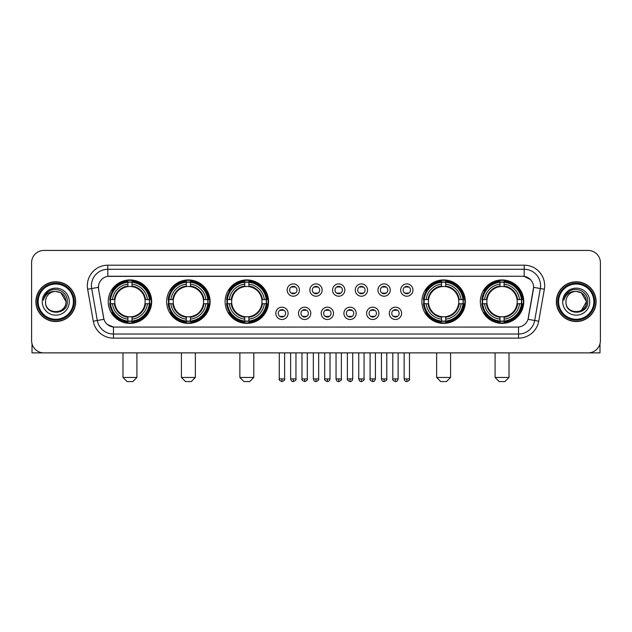 <?xml version="1.0" encoding="UTF-8"?>
<svg xmlns="http://www.w3.org/2000/svg" width="632" height="632" viewBox="0 0 632 632"><rect width="100%" height="100%" fill="white"/><g stroke="black" fill="none" stroke-linecap="round" stroke-linejoin="round"><path stroke-width="0.95" d="M480.328 301.654A21.717 21.717 0 0 0 502.045 323.379A21.717 21.717 0 0 0 523.77 301.654A21.717 21.717 0 0 0 502.045 279.937A21.717 21.717 0 0 0 480.328 301.654M166.666 301.654A21.717 21.717 0 0 0 188.391 323.379A21.717 21.717 0 0 0 210.108 301.654A21.717 21.717 0 0 0 188.391 279.937A21.717 21.717 0 0 0 166.666 301.654M225.111 301.654A21.717 21.717 0 0 0 246.828 323.379A21.717 21.717 0 0 0 268.545 301.654A21.717 21.717 0 0 0 246.828 279.937A21.717 21.717 0 0 0 225.111 301.654M421.892 301.654A21.717 21.717 0 0 0 443.609 323.379A21.717 21.717 0 0 0 465.334 301.654A21.717 21.717 0 0 0 443.609 279.937A21.717 21.717 0 0 0 421.892 301.654M108.23 301.654A21.717 21.717 0 0 0 129.955 323.379A21.717 21.717 0 0 0 151.672 301.654A21.717 21.717 0 0 0 129.955 279.937A21.717 21.717 0 0 0 108.23 301.654M288.089 313.338A6.146 6.146 0 0 1 281.943 319.484A6.146 6.146 0 0 1 275.797 313.338A6.146 6.146 0 0 1 281.943 307.192A6.146 6.146 0 0 1 288.089 313.338M278.254 313.338A3.689 3.689 0 0 0 281.943 317.027A3.689 3.689 0 0 0 285.632 313.338A3.689 3.689 0 0 0 281.943 309.648A3.689 3.689 0 0 0 278.254 313.338M310.794 313.338A6.146 6.146 0 0 1 304.648 319.484A6.146 6.146 0 0 1 298.502 313.338A6.146 6.146 0 0 1 304.648 307.192A6.146 6.146 0 0 1 310.794 313.338M300.958 313.338A3.689 3.689 0 0 0 304.648 317.027A3.689 3.689 0 0 0 308.337 313.338A3.689 3.689 0 0 0 304.648 309.648A3.689 3.689 0 0 0 300.958 313.338M333.498 313.338A6.146 6.146 0 0 1 327.352 319.484A6.146 6.146 0 0 1 321.206 313.338A6.146 6.146 0 0 1 327.352 307.192A6.146 6.146 0 0 1 333.498 313.338M323.663 313.338A3.689 3.689 0 0 0 327.352 317.027A3.689 3.689 0 0 0 331.042 313.338A3.689 3.689 0 0 0 327.352 309.648A3.689 3.689 0 0 0 323.663 313.338M356.203 313.338A6.146 6.146 0 0 1 350.057 319.484A6.146 6.146 0 0 1 343.911 313.338A6.146 6.146 0 0 1 350.057 307.192A6.146 6.146 0 0 1 356.203 313.338M346.368 313.338A3.689 3.689 0 0 0 350.057 317.027A3.689 3.689 0 0 0 353.746 313.338A3.689 3.689 0 0 0 350.057 309.648A3.689 3.689 0 0 0 346.368 313.338M378.908 313.338A6.146 6.146 0 0 1 372.754 319.484A6.146 6.146 0 0 1 366.607 313.338A6.146 6.146 0 0 1 372.754 307.192A6.146 6.146 0 0 1 378.908 313.338M369.072 313.338A3.689 3.689 0 0 0 372.754 317.027A3.689 3.689 0 0 0 376.443 313.338A3.689 3.689 0 0 0 372.754 309.648A3.689 3.689 0 0 0 369.072 313.338M401.604 313.338A6.146 6.146 0 0 1 395.458 319.484A6.146 6.146 0 0 1 389.312 313.338A6.146 6.146 0 0 1 395.458 307.192A6.146 6.146 0 0 1 401.604 313.338M391.769 313.338A3.689 3.689 0 0 0 395.458 317.027A3.689 3.689 0 0 0 399.148 313.338A3.689 3.689 0 0 0 395.458 309.648A3.689 3.689 0 0 0 391.769 313.338M299.442 290.056A6.146 6.146 0 0 1 293.295 296.211A6.146 6.146 0 0 1 287.149 290.056A6.146 6.146 0 0 1 293.295 283.91A6.146 6.146 0 0 1 299.442 290.056M289.606 290.056A3.689 3.689 0 0 0 293.295 293.746A3.689 3.689 0 0 0 296.985 290.056A3.689 3.689 0 0 0 293.295 286.375A3.689 3.689 0 0 0 289.606 290.056M322.146 290.056A6.146 6.146 0 0 1 316 296.211A6.146 6.146 0 0 1 309.854 290.056A6.146 6.146 0 0 1 316 283.91A6.146 6.146 0 0 1 322.146 290.056M312.311 290.056A3.689 3.689 0 0 0 316 293.746A3.689 3.689 0 0 0 319.689 290.056A3.689 3.689 0 0 0 316 286.375A3.689 3.689 0 0 0 312.311 290.056M344.851 290.056A6.146 6.146 0 0 1 338.705 296.211A6.146 6.146 0 0 1 332.558 290.056A6.146 6.146 0 0 1 338.705 283.91A6.146 6.146 0 0 1 344.851 290.056M335.015 290.056A3.689 3.689 0 0 0 338.705 293.746A3.689 3.689 0 0 0 342.394 290.056A3.689 3.689 0 0 0 338.705 286.375A3.689 3.689 0 0 0 335.015 290.056M367.555 290.056A6.146 6.146 0 0 1 361.409 296.211A6.146 6.146 0 0 1 355.255 290.056A6.146 6.146 0 0 1 361.409 283.91A6.146 6.146 0 0 1 367.555 290.056M357.72 290.056A3.689 3.689 0 0 0 361.409 293.746A3.689 3.689 0 0 0 365.091 290.056A3.689 3.689 0 0 0 361.409 286.375A3.689 3.689 0 0 0 357.72 290.056M390.252 290.056A6.146 6.146 0 0 1 384.106 296.211A6.146 6.146 0 0 1 377.96 290.056A6.146 6.146 0 0 1 384.106 283.91A6.146 6.146 0 0 1 390.252 290.056M380.417 290.056A3.689 3.689 0 0 0 384.106 293.746A3.689 3.689 0 0 0 387.795 290.056A3.689 3.689 0 0 0 384.106 286.375A3.689 3.689 0 0 0 380.417 290.056M412.957 290.056A6.146 6.146 0 0 1 406.811 296.211A6.146 6.146 0 0 1 400.664 290.056A6.146 6.146 0 0 1 406.811 283.91A6.146 6.146 0 0 1 412.957 290.056M403.121 290.056A3.689 3.689 0 0 0 406.811 293.746A3.689 3.689 0 0 0 410.5 290.056A3.689 3.689 0 0 0 406.811 286.375A3.689 3.689 0 0 0 403.121 290.056M93.283 321.198L87.643 289.235A20.493 20.493 0 0 1 107.819 265.187L524.181 265.187A20.493 20.493 0 0 1 544.357 289.235L538.717 321.198A20.493 20.493 0 0 1 518.54 338.128L113.46 338.128A20.493 20.493 0 0 1 93.283 321.198L97.312 320.487L91.68 288.524A16.393 16.393 0 0 1 107.819 269.279L524.181 269.279A16.393 16.393 0 0 1 540.321 288.524L534.688 320.487A16.393 16.393 0 0 1 518.54 334.028L113.46 334.028A16.393 16.393 0 0 1 97.312 320.487L103.964 319.31L98.568 289.235A11.068 11.068 0 0 1 109.462 276.247L522.538 276.247A11.068 11.068 0 0 1 533.432 289.235L528.376 317.92A11.068 11.068 0 0 1 517.482 327.068L114.518 327.068A11.068 11.068 0 0 1 103.624 317.92L98.568 289.235L98.521 285.672M110.181 303.708A19.876 19.876 0 0 1 110.181 299.608M423.843 303.708A19.876 19.876 0 0 1 423.843 299.608M227.054 303.708A19.876 19.876 0 0 1 227.054 299.608M168.618 303.708A19.876 19.876 0 0 1 168.618 299.608M482.279 303.708A19.876 19.876 0 0 1 482.279 299.608M35.906 301.654A19.876 19.876 0 0 0 55.782 321.53A19.876 19.876 0 0 0 75.65 301.654A19.876 19.876 0 0 0 55.782 281.785A19.876 19.876 0 0 0 35.906 301.654M556.35 301.654A19.876 19.876 0 0 0 576.218 321.53A19.876 19.876 0 0 0 596.095 301.654A19.876 19.876 0 0 0 576.218 281.785A19.876 19.876 0 0 0 556.35 301.654M107.819 265.187L107.819 276.374L522.538 276.247L524.181 276.374L530.359 279.486M517.482 327.068L114.518 327.068M113.46 338.128L113.46 327.013L107.551 324.595M544.357 289.235L533.606 287.339L528.036 319.31L538.717 321.198M600.4 262.722A12.292 12.292 0 0 0 588.108 250.43L43.892 250.43A12.292 12.292 0 0 0 31.6 262.722L31.6 340.585A12.292 12.292 0 0 0 43.892 352.885L588.108 352.885A12.292 12.292 0 0 0 600.4 340.585L600.4 262.722L600.4 340.585M31.6 262.722L31.6 340.585M588.108 250.43L43.892 250.43M43.892 352.885L588.108 352.885M32.011 343.737L32.011 352.885L79.545 352.885M73.399 301.654A17.625 17.625 0 0 0 55.782 284.037A17.625 17.625 0 0 0 38.157 301.654A17.625 17.625 0 0 0 55.782 319.279A17.625 17.625 0 0 0 73.399 301.654M74.221 301.654A18.439 18.439 0 0 0 55.782 283.215A18.439 18.439 0 0 0 37.335 301.654A18.439 18.439 0 0 0 55.782 320.1A18.439 18.439 0 0 0 74.221 301.654M75.445 301.654A19.671 19.671 0 0 0 55.782 281.99A19.671 19.671 0 0 0 36.111 301.654A19.671 19.671 0 0 0 55.782 321.325A19.671 19.671 0 0 0 75.445 301.654M66.02 301.654C65.412 295.436 61.999 292.016 55.782 291.415L60.901 292.782L66.02 301.654L60.901 292.782L55.782 291.415L60.901 292.782L66.02 301.654L60.901 292.782L55.782 291.415L60.901 292.782L66.02 301.654C66.652 314.87 44.904 314.87 45.536 301.654C44.619 315.874 67.798 315.558 67.316 301.654C68.074 291.897 55.292 285.696 47.921 291.984C45.354 294.133 43.845 296.858 43.403 300.168C45.338 294.062 49.462 291.147 55.782 291.415L60.901 292.782L66.02 301.654C66.652 314.87 44.904 314.87 45.536 301.654C44.904 314.87 66.652 314.87 66.02 301.654C66.652 314.87 44.904 314.87 45.536 301.654C44.904 314.87 66.652 314.87 66.02 301.654C66.652 314.87 44.904 314.87 45.536 301.654C44.904 314.87 66.652 314.87 66.02 301.654C66.652 314.87 44.904 314.87 45.536 301.654C44.904 314.87 66.652 314.87 66.02 301.654C66.652 314.87 44.904 314.87 45.536 301.654C44.904 314.87 66.652 314.87 66.02 301.654C66.652 314.87 44.904 314.87 45.536 301.654C44.904 314.87 66.652 314.87 66.02 301.654C66.652 314.87 44.904 314.87 45.536 301.654A10.246 10.246 0 0 1 55.782 291.415L60.901 292.782L66.02 301.654C66.431 309.609 56.209 314.894 49.968 310.099M42.257 301.654A13.525 13.525 0 0 0 55.782 315.178A13.525 13.525 0 0 0 69.299 301.654A13.525 13.525 0 0 0 55.782 288.137A13.525 13.525 0 0 0 42.257 301.654M47.921 291.984L44.896 295.579M44.714 295.926L44.983 295.428L44.714 295.926M132.823 381.57L127.079 381.57L122.987 377.47L136.915 377.47L132.823 381.57M132.001 321.056L132.001 321.878A20.327 20.327 0 0 0 150.171 303.708L149.35 303.708A19.505 19.505 0 0 1 132.001 321.056L132.001 319.16A17.625 17.625 0 0 0 147.454 303.708L144.973 303.708A15.16 15.16 0 0 0 132.001 286.636L132.001 282.259A19.505 19.505 0 0 1 149.35 299.608L150.171 299.608A20.327 20.327 0 0 0 132.001 281.438L132.001 282.259M110.553 303.708L109.731 303.708A20.327 20.327 0 0 0 127.901 321.878L127.901 321.056A19.505 19.505 0 0 1 110.553 303.708L112.449 303.708A17.625 17.625 0 0 0 127.901 319.16L127.901 316.679A15.16 15.16 0 0 0 144.973 303.708L145.581 303.708A15.761 15.761 0 0 1 132.001 317.288L132.001 319.16M127.901 282.259L127.901 281.438A20.327 20.327 0 0 0 109.731 299.608L110.553 299.608A19.505 19.505 0 0 1 127.901 282.259L127.901 284.155A17.625 17.625 0 0 0 112.449 299.608L114.929 299.608A15.16 15.16 0 0 0 127.901 316.679L127.901 317.288A15.761 15.761 0 0 1 114.321 303.708L112.449 303.708M110.592 303.708A19.466 19.466 0 0 1 110.592 299.608M132.001 282.299A19.466 19.466 0 0 0 127.901 282.299M149.31 299.608A19.466 19.466 0 0 1 149.31 303.708M149.35 299.608L147.454 299.608A17.625 17.625 0 0 0 132.001 284.155M147.454 303.708L149.35 303.708M127.901 319.16L127.901 321.056M144.973 299.608L147.454 299.608M132.001 316.703L132.001 317.288M127.901 316.679A15.16 15.16 0 0 1 114.929 303.708L114.321 303.708M132.001 321.017A19.466 19.466 0 0 1 127.901 321.017M112.449 299.608L110.553 299.608M127.901 286.604L127.901 284.155M132.001 286.636A15.16 15.16 0 0 0 114.929 299.608L114.321 299.608A15.761 15.761 0 0 1 127.901 286.027M132.001 286.612L132.001 286.027A15.761 15.761 0 0 1 145.581 299.608M112.899 290.594L111.738 290.594A21.306 21.306 0 0 1 151.261 301.654A21.306 21.306 0 0 1 111.738 312.722L112.899 312.722M191.259 381.57L185.524 381.57L181.424 377.47L195.359 377.47L191.259 381.57M190.437 321.056L190.437 321.878A20.327 20.327 0 0 0 208.607 303.708L207.786 303.708A19.505 19.505 0 0 1 190.437 321.056L190.437 319.16A17.625 17.625 0 0 0 205.89 303.708L203.409 303.708A15.16 15.16 0 0 0 190.437 286.636L190.437 282.259A19.505 19.505 0 0 1 207.786 299.608L208.607 299.608A20.327 20.327 0 0 0 190.437 281.438L190.437 282.259M168.989 303.708L168.167 303.708A20.327 20.327 0 0 0 186.337 321.878L186.337 321.056A19.505 19.505 0 0 1 168.989 303.708L170.885 303.708A17.625 17.625 0 0 0 186.337 319.16L186.337 316.679A15.16 15.16 0 0 0 203.409 303.708L204.018 303.708A15.761 15.761 0 0 1 190.437 317.288L190.437 319.16M186.337 282.259L186.337 281.438A20.327 20.327 0 0 0 168.167 299.608L168.989 299.608A19.505 19.505 0 0 1 186.337 282.259L186.337 284.155A17.625 17.625 0 0 0 170.885 299.608L173.365 299.608A15.16 15.16 0 0 0 186.337 316.679L186.337 317.288A15.761 15.761 0 0 1 172.757 303.708L170.885 303.708M169.028 303.708A19.466 19.466 0 0 1 169.028 299.608M190.437 282.299A19.466 19.466 0 0 0 186.337 282.299M207.746 299.608A19.466 19.466 0 0 1 207.746 303.708M207.786 299.608L205.89 299.608A17.625 17.625 0 0 0 190.437 284.155M205.89 303.708L207.786 303.708M186.337 319.16L186.337 321.056M203.409 299.608L205.89 299.608M190.437 316.703L190.437 317.288M186.337 316.679A15.16 15.16 0 0 1 173.365 303.708L172.757 303.708M190.437 321.017A19.466 19.466 0 0 1 186.337 321.017M170.885 299.608L168.989 299.608M186.337 286.604L186.337 284.155M190.437 286.636A15.16 15.16 0 0 0 173.365 299.608L172.757 299.608A15.761 15.761 0 0 1 186.337 286.027M190.437 286.612L190.437 286.027A15.761 15.761 0 0 1 204.018 299.608M171.335 290.594L170.174 290.594A21.306 21.306 0 0 1 209.698 301.654A21.306 21.306 0 0 1 170.174 312.722L171.335 312.722M249.695 381.57L243.96 381.57L239.86 377.47L253.795 377.47L249.695 381.57M248.874 321.056L248.874 321.878A20.327 20.327 0 0 0 267.052 303.708L266.222 303.708A19.505 19.505 0 0 1 248.874 321.056L248.874 319.16A17.625 17.625 0 0 0 264.326 303.708L261.853 303.708A15.16 15.16 0 0 0 248.874 286.636L248.874 282.259A19.505 19.505 0 0 1 266.222 299.608L267.052 299.608A20.327 20.327 0 0 0 248.874 281.438L248.874 282.259M227.425 303.708L226.604 303.708A20.327 20.327 0 0 0 244.774 321.878L244.774 321.056A19.505 19.505 0 0 1 227.425 303.708L229.321 303.708A17.625 17.625 0 0 0 244.774 319.16L244.774 316.679A15.16 15.16 0 0 0 261.853 303.708L262.454 303.708A15.761 15.761 0 0 1 248.874 317.288L248.874 319.16M244.774 282.259L244.774 281.438A20.327 20.327 0 0 0 226.604 299.608L227.425 299.608A19.505 19.505 0 0 1 244.774 282.259L244.774 284.155A17.625 17.625 0 0 0 229.321 299.608L231.802 299.608A15.16 15.16 0 0 0 244.774 316.679L244.774 317.288A15.761 15.761 0 0 1 231.194 303.708L229.321 303.708M227.473 303.708A19.466 19.466 0 0 1 227.473 299.608M248.874 282.299A19.466 19.466 0 0 0 244.774 282.299M266.183 299.608A19.466 19.466 0 0 1 266.183 303.708M266.222 299.608L264.326 299.608A17.625 17.625 0 0 0 248.874 284.155M264.326 303.708L266.222 303.708M244.774 319.16L244.774 321.056M261.853 299.608L264.326 299.608M248.874 316.703L248.874 317.288M244.774 316.679A15.16 15.16 0 0 1 231.802 303.708L231.194 303.708M248.874 321.017A19.466 19.466 0 0 1 244.774 321.017M229.321 299.608L227.425 299.608M244.774 286.604L244.774 284.155M248.874 286.636A15.16 15.16 0 0 0 231.802 299.608L231.194 299.608A15.761 15.761 0 0 1 244.774 286.027M248.874 286.612L248.874 286.027A15.761 15.761 0 0 1 262.454 299.608M229.779 290.594L228.618 290.594A21.306 21.306 0 0 1 268.134 301.654A21.306 21.306 0 0 1 228.618 312.722L229.779 312.722M446.476 381.57L440.741 381.57L436.641 377.47L450.577 377.47L446.476 381.57M445.663 321.056L445.663 321.878A20.327 20.327 0 0 0 463.833 303.708L463.011 303.708A19.505 19.505 0 0 1 445.663 321.056L445.663 319.16A17.625 17.625 0 0 0 461.115 303.708L458.635 303.708A15.16 15.16 0 0 0 445.663 286.636L445.663 282.259A19.505 19.505 0 0 1 463.011 299.608L463.833 299.608A20.327 20.327 0 0 0 445.663 281.438L445.663 282.259M424.214 303.708L423.393 303.708A20.327 20.327 0 0 0 441.563 321.878L441.563 321.056A19.505 19.505 0 0 1 424.214 303.708L426.11 303.708A17.625 17.625 0 0 0 441.563 319.16L441.563 316.679A15.16 15.16 0 0 0 458.635 303.708L459.243 303.708A15.761 15.761 0 0 1 445.663 317.288L445.663 319.16M441.563 282.259L441.563 281.438A20.327 20.327 0 0 0 423.393 299.608L424.214 299.608A19.505 19.505 0 0 1 441.563 282.259L441.563 284.155A17.625 17.625 0 0 0 426.11 299.608L428.591 299.608A15.16 15.16 0 0 0 441.563 316.679L441.563 317.288A15.761 15.761 0 0 1 427.983 303.708L426.11 303.708M424.254 303.708A19.466 19.466 0 0 1 424.254 299.608M445.663 282.299A19.466 19.466 0 0 0 441.563 282.299M462.972 299.608A19.466 19.466 0 0 1 462.972 303.708M463.011 299.608L461.115 299.608A17.625 17.625 0 0 0 445.663 284.155M461.115 303.708L463.011 303.708M441.563 319.16L441.563 321.056M458.635 299.608L461.115 299.608M445.663 316.703L445.663 317.288M441.563 316.679A15.16 15.16 0 0 1 428.591 303.708L427.983 303.708M445.663 321.017A19.466 19.466 0 0 1 441.563 321.017M426.11 299.608L424.214 299.608M441.563 286.604L441.563 284.155M445.663 286.636A15.16 15.16 0 0 0 428.591 299.608L427.983 299.608A15.761 15.761 0 0 1 441.563 286.027M445.663 286.612L445.663 286.027A15.761 15.761 0 0 1 459.243 299.608M426.561 290.594L425.399 290.594A21.306 21.306 0 0 1 464.923 301.654A21.306 21.306 0 0 1 425.399 312.722L426.561 312.722M504.921 381.57L499.177 381.57L495.085 377.47L509.013 377.47L504.921 381.57M504.099 321.056L504.099 321.878A20.327 20.327 0 0 0 522.269 303.708L521.447 303.708A19.505 19.505 0 0 1 504.099 321.056L504.099 319.16A17.625 17.625 0 0 0 519.551 303.708L517.071 303.708A15.16 15.16 0 0 0 504.099 286.636L504.099 282.259A19.505 19.505 0 0 1 521.447 299.608L522.269 299.608A20.327 20.327 0 0 0 504.099 281.438L504.099 282.259M482.651 303.708L481.829 303.708A20.327 20.327 0 0 0 499.999 321.878L499.999 321.056A19.505 19.505 0 0 1 482.651 303.708L484.547 303.708A17.625 17.625 0 0 0 499.999 319.16L499.999 316.679A15.16 15.16 0 0 0 517.071 303.708L517.679 303.708A15.761 15.761 0 0 1 504.099 317.288L504.099 319.16M499.999 282.259L499.999 281.438A20.327 20.327 0 0 0 481.829 299.608L482.651 299.608A19.505 19.505 0 0 1 499.999 282.259L499.999 284.155A17.625 17.625 0 0 0 484.547 299.608L487.027 299.608A15.16 15.16 0 0 0 499.999 316.679L499.999 317.288A15.761 15.761 0 0 1 486.419 303.708L484.547 303.708M482.69 303.708A19.466 19.466 0 0 1 482.69 299.608M504.099 282.299A19.466 19.466 0 0 0 499.999 282.299M521.408 299.608A19.466 19.466 0 0 1 521.408 303.708M521.447 299.608L519.551 299.608A17.625 17.625 0 0 0 504.099 284.155M519.551 303.708L521.447 303.708M499.999 319.16L499.999 321.056M517.071 299.608L519.551 299.608M504.099 316.703L504.099 317.288M499.999 316.679A15.16 15.16 0 0 1 487.027 303.708L486.419 303.708M504.099 321.017A19.466 19.466 0 0 1 499.999 321.017M484.547 299.608L482.651 299.608M499.999 286.604L499.999 284.155M504.099 286.636A15.16 15.16 0 0 0 487.027 299.608L486.419 299.608A15.761 15.761 0 0 1 499.999 286.027M504.099 286.612L504.099 286.027A15.761 15.761 0 0 1 517.679 299.608M484.997 290.594L483.836 290.594A21.306 21.306 0 0 1 523.359 301.654A21.306 21.306 0 0 1 483.836 312.722L484.997 312.722M292.071 293.54L292.071 292.956A3.144 3.144 0 0 0 294.528 292.956L294.528 293.54M294.528 286.58L294.528 287.165A3.144 3.144 0 0 0 292.071 287.165L292.071 286.58M314.768 293.54L314.768 292.956A3.144 3.144 0 0 0 317.232 292.956L317.232 293.54M317.232 286.58L317.232 287.165A3.144 3.144 0 0 0 314.768 287.165L314.768 286.58M337.472 293.54L337.472 292.956A3.144 3.144 0 0 0 339.929 292.956L339.929 293.54M339.929 286.58L339.929 287.165A3.144 3.144 0 0 0 337.472 287.165L337.472 286.58M360.177 293.54L360.177 292.956A3.144 3.144 0 0 0 362.634 292.956L362.634 293.54M362.634 286.58L362.634 287.165A3.144 3.144 0 0 0 360.177 287.165L360.177 286.58M382.881 293.54L382.881 292.956A3.144 3.144 0 0 0 385.338 292.956L385.338 293.54M385.338 286.58L385.338 287.165A3.144 3.144 0 0 0 382.881 287.165L382.881 286.58M405.578 293.54L405.578 292.956A3.144 3.144 0 0 0 408.043 292.956L408.043 293.54M408.043 286.58L408.043 287.165A3.144 3.144 0 0 0 405.578 287.165L405.578 286.58M280.719 316.814L280.719 316.229A3.144 3.144 0 0 0 283.175 316.229L283.175 316.814M283.175 309.862L283.175 310.446A3.144 3.144 0 0 0 280.719 310.446L280.719 309.862M303.415 316.814L303.415 316.229A3.144 3.144 0 0 0 305.88 316.229L305.88 316.814M305.88 309.862L305.88 310.446A3.144 3.144 0 0 0 303.415 310.446L303.415 309.862M326.12 316.814L326.12 316.229A3.144 3.144 0 0 0 328.585 316.229L328.585 316.814M328.585 309.862L328.585 310.446A3.144 3.144 0 0 0 326.12 310.446L326.12 309.862M348.825 316.814L348.825 316.229A3.144 3.144 0 0 0 351.281 316.229L351.281 316.814M351.281 309.862L351.281 310.446A3.144 3.144 0 0 0 348.825 310.446L348.825 309.862M371.529 316.814L371.529 316.229A3.144 3.144 0 0 0 373.986 316.229L373.986 316.814M373.986 309.862L373.986 310.446A3.144 3.144 0 0 0 371.529 310.446L371.529 309.862M394.234 316.814L394.234 316.229A3.144 3.144 0 0 0 396.691 316.229L396.691 316.814M396.691 309.862L396.691 310.446A3.144 3.144 0 0 0 394.234 310.446L394.234 309.862M599.989 343.737L599.989 352.885L552.455 352.885M593.843 301.654A17.625 17.625 0 0 0 576.218 284.037A17.625 17.625 0 0 0 558.601 301.654A17.625 17.625 0 0 0 576.218 319.279A17.625 17.625 0 0 0 593.843 301.654M594.665 301.654A18.439 18.439 0 0 0 576.218 283.215A18.439 18.439 0 0 0 557.779 301.654A18.439 18.439 0 0 0 576.218 320.1A18.439 18.439 0 0 0 594.665 301.654M595.889 301.654A19.671 19.671 0 0 0 576.218 281.99A19.671 19.671 0 0 0 556.555 301.654A19.671 19.671 0 0 0 576.218 321.325A19.671 19.671 0 0 0 595.889 301.654M585.864 298.185L586.464 301.654L581.345 292.782L576.218 291.415L581.345 292.782L586.464 301.654L581.345 292.782L576.218 291.415L581.345 292.782L586.464 301.654L581.345 292.782L576.218 291.415L581.345 292.782L586.464 301.654C587.096 314.87 565.348 314.87 565.98 301.654C565.063 315.874 588.242 315.558 587.76 301.654C588.518 291.897 575.736 285.696 568.366 291.984C565.798 294.133 564.289 296.858 563.847 300.168C565.782 294.062 569.906 291.147 576.218 291.415L581.345 292.782L586.464 301.654C587.096 314.87 565.348 314.87 565.98 301.654C565.348 314.87 587.096 314.87 586.464 301.654L581.345 310.533L586.464 301.654C587.096 314.87 565.348 314.87 565.98 301.654C565.348 314.87 587.096 314.87 586.464 301.654C587.096 314.87 565.348 314.87 565.98 301.654C565.348 314.87 587.096 314.87 586.464 301.654C587.096 314.87 565.348 314.87 565.98 301.654C565.348 314.87 587.096 314.87 586.464 301.654C587.096 314.87 565.348 314.87 565.98 301.654C565.348 314.87 587.096 314.87 586.464 301.654C587.096 314.87 565.348 314.87 565.98 301.654A10.246 10.246 0 0 1 576.218 291.415L581.345 292.782L586.464 301.654C586.875 309.609 576.653 314.894 570.412 310.099M576.218 291.415C582.443 292.016 585.856 295.436 586.464 301.654M562.701 301.654A13.525 13.525 0 0 0 576.218 315.178A13.525 13.525 0 0 0 589.743 301.654A13.525 13.525 0 0 0 576.218 288.137A13.525 13.525 0 0 0 562.701 301.654M568.366 291.984L565.34 295.579M565.158 295.926L565.427 295.428M524.181 265.187L524.181 276.374M87.643 289.235L91.68 288.524A16.393 16.393 0 0 1 91.427 285.672M91.68 288.524L98.395 287.339M518.54 327.013L518.54 338.128M132.001 316.679A15.16 15.16 0 0 0 144.973 303.708M127.901 321.198A19.647 19.647 0 0 0 132.001 321.198M149.492 303.708A19.647 19.647 0 0 0 149.492 299.608M132.001 282.117A19.647 19.647 0 0 0 127.901 282.117M190.437 316.679A15.16 15.16 0 0 0 203.409 303.708M186.337 321.198A19.647 19.647 0 0 0 190.437 321.198M207.928 303.708A19.647 19.647 0 0 0 207.928 299.608M190.437 282.117A19.647 19.647 0 0 0 186.337 282.117M248.874 316.679A15.16 15.16 0 0 0 261.853 303.708M244.774 321.198A19.647 19.647 0 0 0 248.874 321.198M266.364 303.708A19.647 19.647 0 0 0 266.364 299.608M248.874 282.117A19.647 19.647 0 0 0 244.774 282.117M445.663 316.679A15.16 15.16 0 0 0 458.635 303.708M441.563 321.198A19.647 19.647 0 0 0 445.663 321.198M463.153 303.708A19.647 19.647 0 0 0 463.153 299.608M445.663 282.117A19.647 19.647 0 0 0 441.563 282.117M504.099 316.679A15.16 15.16 0 0 0 517.071 303.708M499.999 321.198A19.647 19.647 0 0 0 504.099 321.198M521.59 303.708A19.647 19.647 0 0 0 521.59 299.608M504.099 282.117A19.647 19.647 0 0 0 499.999 282.117M293.295 378.908L290.633 378.908C291.099 380.804 291.984 381.688 293.295 381.57L293.295 378.908L295.958 378.908L295.958 352.885M316 378.908L313.338 378.908C313.804 380.804 314.689 381.688 316 381.57L316 378.908L318.662 378.908L318.662 352.885M338.705 378.908L336.042 378.908C336.5 380.804 337.393 381.688 338.705 381.57L338.705 378.908L341.367 378.908L341.367 352.885M361.409 378.908L358.739 378.908C359.205 380.804 360.098 381.688 361.409 381.57L361.409 378.908L364.072 378.908L364.072 352.885M384.106 378.908L381.444 378.908C381.91 380.804 382.795 381.688 384.106 381.57L384.106 378.908L386.776 378.908L386.776 352.885M406.811 378.908L404.148 378.908C404.614 380.804 405.499 381.688 406.811 381.57L406.811 378.908L409.473 378.908L409.473 352.885M281.943 378.908L279.281 378.908C278.744 379.753 279.628 380.646 281.943 381.57L281.943 378.908L284.613 378.908L284.613 352.885M304.648 378.908L301.985 378.908C301.448 379.753 302.333 380.646 304.648 381.57L304.648 378.908L307.31 378.908L307.31 352.885M327.352 378.908L324.69 378.908C324.145 379.753 325.038 380.646 327.352 381.57L327.352 378.908L330.015 378.908L330.015 352.885M350.057 378.908L347.387 378.908C346.85 379.753 347.734 380.646 350.057 381.57L350.057 378.908L352.719 378.908L352.719 352.885M372.754 378.908L370.091 378.908C369.554 379.753 370.439 380.646 372.754 381.57L372.754 378.908L375.424 378.908L375.424 352.885M395.458 378.908L392.796 378.908C392.259 379.753 393.144 380.646 395.458 381.57L395.458 378.908L398.12 378.908L398.12 352.885M136.915 352.885L136.915 377.47M122.987 352.885L122.987 377.47M195.359 352.885L195.359 377.47M181.424 352.885L181.424 377.47M253.795 352.885L253.795 377.47M239.86 352.885L239.86 377.47M450.577 352.885L450.577 377.47M436.641 352.885L436.641 377.47M509.013 352.885L509.013 377.47M495.085 352.885L495.085 377.47M290.633 378.908L290.633 352.885M295.958 378.908C296.503 379.753 295.61 380.646 293.295 381.57M313.338 378.908L313.338 352.885M318.662 378.908C319.207 379.753 318.315 380.646 316 381.57M336.042 378.908L336.042 352.885M341.367 378.908C341.904 379.753 341.019 380.646 338.705 381.57M358.739 378.908L358.739 352.885M364.072 378.908C364.609 379.753 363.724 380.646 361.409 381.57M381.444 378.908L381.444 352.885M386.776 378.908C387.313 379.753 386.428 380.646 384.106 381.57M404.148 378.908L404.148 352.885M409.473 378.908C410.018 379.753 409.125 380.646 406.811 381.57M279.281 378.908L279.281 352.885M284.613 378.908C285.151 379.753 284.266 380.646 281.943 381.57M301.985 378.908L301.985 352.885M307.31 378.908C307.855 379.753 306.962 380.646 304.648 381.57M324.69 378.908L324.69 352.885M330.015 378.908C329.548 380.804 328.664 381.688 327.352 381.57M347.387 378.908L347.387 352.885M352.719 378.908C352.253 380.804 351.368 381.688 350.057 381.57M370.091 378.908L370.091 352.885M375.424 378.908C374.958 380.804 374.065 381.688 372.754 381.57M392.796 378.908L392.796 352.885M398.12 378.908C397.662 380.804 396.77 381.688 395.458 381.57"/></g></svg>
